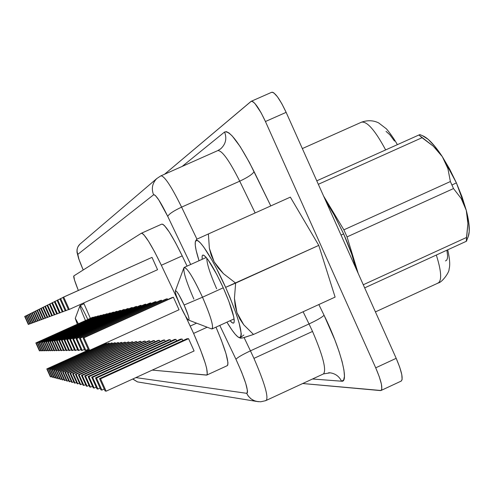 <?xml version="1.0" encoding="UTF-8"?>
<svg xmlns="http://www.w3.org/2000/svg" width="494" height="494" viewBox="0 0 494 494"><rect width="100%" height="100%" fill="white"/><g stroke="black" fill="none" stroke-linecap="round" stroke-linejoin="round"><path stroke-width="0.74" d="M193.876 299.111C185.935 280.87 182.718 270.298 184.237 267.402C187.516 268.186 193.605 278.128 202.503 297.215L223.257 287.804L202.503 297.215C192.833 276.597 186.633 266.779 183.898 267.76L175.389 290.824M184.12 305.014L202.503 297.215L184.12 305.014L188.257 315.604L189.054 318.908L188.794 320.137L187.535 319.118L185.472 316.037L180.261 305.798C176.716 297.703 175.092 292.72 175.382 290.836C176.642 290.509 179.55 295.233 184.12 305.014C188.22 314.474 189.733 319.507 188.665 320.124C186.948 318.988 184.151 314.215 180.261 305.798L176.167 295.332L175.339 291.991L175.555 290.676L176.778 291.602L178.84 294.652L184.12 305.014M196.637 239.287L195.556 241.171C197.52 235.255 212.661 258.208 225.622 287.347L235.644 283.093L223.424 273.645L218.348 268.112L214.198 261.919L211.222 255.293L209.363 248.321L208.388 233.952L196.637 239.287M208.388 233.952L209.363 248.321L214.198 261.919L223.424 273.645L235.644 283.093L318.778 245.388L335.111 297.098L318.778 245.388L290.349 197.137L208.388 233.952L290.349 197.137L318.778 245.388L225.622 287.347L216.452 268.378L211.889 259.986L203.75 247.062L200.49 243.029L197.94 240.813L196.192 240.479L195.297 242.017L195.278 245.327L196.118 250.26L199.045 260.727C195.71 250.291 194.543 243.777 195.55 241.177M343.639 233.909L341.051 235.082L343.639 233.909L334.876 216.131L325.849 201.101L333.765 214.106L343.639 233.909C349.314 246.691 353.414 258.177 355.939 268.353L351.728 254.249L343.639 233.909M196.6 323.162L190.215 326.071L193.605 333.401L207.177 327.213L193.605 333.401C204.238 357.81 208.647 371.692 206.832 375.051L152.257 370.099L206.48 375.107L207.295 374.415L206.677 368.37L205.257 363.214L200.422 349.585L193.605 333.401L185.374 315.864L190.215 326.071L196.6 323.162M328.646 372.748L330.171 372.828C335.401 373.6 339.193 376.391 341.539 381.201C349.431 382.949 340.669 348.918 324.058 315.252L334.87 339.921L339.057 351.481L342.132 361.725L343.954 370.154L344.454 376.36L343.626 380.09L341.539 381.201C339.224 376.447 335.488 373.662 330.332 372.853L328.782 372.748L330.171 372.828L323.477 373.915C326.651 370.018 323.002 355.859 312.535 331.437L309.04 323.947C317.167 320.112 322.168 317.216 324.058 315.252L318.84 304.551L324.058 315.252C322.168 317.216 317.167 320.112 309.04 323.947L303.112 311.751L309.04 323.947L250.446 350.845L253.941 358.372L312.535 331.437L309.04 323.947L250.446 350.845L244.085 337.569L250.446 350.845C242.258 354.711 237.429 357.526 235.959 359.28L219.787 325.416L235.959 359.28C237.429 357.526 242.258 354.711 250.446 350.845L253.941 358.372C264.543 382.856 268.65 396.873 266.254 400.418L265.642 400.486M223.3 287.897C231.359 306.404 234.928 317.975 234.008 322.601L233.545 323.101L232.581 322.996L230.037 320.742L231.964 322.619L233.316 323.162L234.088 322.397L234.249 320.334L233.779 317.055L228.846 301.254L223.3 287.897L216.94 274.732L208.091 259.844L205.8 256.985L204.003 255.392L202.756 255.102L202.102 256.12L202.176 259.313L202.157 255.917L202.707 255.12L203.392 255.102C207.727 257.72 214.365 268.65 223.3 287.897M464.156 204.201L456.382 182.829L451.973 185.046L453.511 188.566L461.242 198.551L464.156 204.201M468.269 236.577L469.244 231.383L468.726 222.133L466.287 210.382L467.892 223.566L466.317 241.294L468.269 236.564C470.115 231.414 469.454 222.689 466.287 210.382L467.515 216.86L467.892 223.566L466.534 237.466L363.275 284.754L466.534 237.466L466.317 241.294L466.768 240.813M419.919 134.59L418.9 134.998L422.043 137.715L318.327 184.299L422.043 137.715L433.361 146.23L442.328 156.66L447.91 168.621L450.38 181.545L451.973 185.046L456.382 182.829L442.328 156.66L445.557 162.495L447.91 168.621L450.38 181.545L343.873 229.827L347.041 236.898L453.511 188.566L450.38 181.545L343.873 229.827L347.041 236.898L358.199 273.41L347.041 236.898L453.511 188.566L461.242 198.551L466.287 210.382L462.075 196.952L456.382 182.829L449.633 169.059L442.328 156.66C434.535 144.841 427.878 137.826 422.358 135.628L419.912 134.603L418.9 134.998L433.361 146.23L438.197 151.17L442.328 156.66L435.01 146.527L428.212 139.37L422.401 135.646M364.671 287.872L466.317 241.294L364.671 287.872M418.9 134.998L316.778 180.835L418.9 134.998M206.819 258.177C206.764 263.518 210.043 273.719 216.656 288.78M401.202 381.078L402.11 379.565L401.795 374.668L399.72 367.203L396.188 358.317L286.137 112.354L281.802 103.66L277.474 96.818L273.83 92.884L272.441 92.211L271.422 92.44M83.177 269.915L83.177 269.915C79.268 260.752 77.484 255.552 77.836 254.324L78.892 259.115L83.177 269.915L78.682 258.695L77.002 252.286L77.015 249.76L77.799 247.043L79.824 244.227C77.027 247.167 76.366 250.532 77.836 254.324L153.585 194.809L77.836 254.324C76.379 250.588 77.008 247.259 79.719 244.326L156.586 178.735C152.245 183.435 151.244 188.788 153.585 194.809C155.826 194.531 160.544 201.731 167.75 216.403L158.784 199.94L155.505 195.667L154.356 194.797L153.585 194.809C151.22 188.696 152.276 183.286 156.752 178.581L160.908 175.821C164.471 175.932 171.369 186.368 181.601 207.128L239.72 181.181L255.145 212.951L239.72 181.181C229.37 160.587 222.072 150.386 217.823 150.584L220.83 148.7C225.764 144.026 227.012 138.462 224.579 132.015L226.431 131.651L229 132.972L232.217 135.967L240.201 146.632L249.396 162.427L270.786 205.924L254.083 171.646C252.539 174.234 247.753 177.414 239.72 181.181C229.401 160.636 222.109 150.435 217.842 150.571M132.719 379.034L137.474 381.905L138.894 382.134L137.425 381.893L132.849 378.972L137.474 381.905L256.244 401.375L252.823 400.029L250.538 398.454L248.037 395.731L246.66 393.31L135.856 377.601L246.66 393.31L247.408 392.767L247.506 390.859L245.722 383.319L241.615 372.075L235.959 359.28C245.327 379.849 248.896 391.192 246.66 393.31L248.581 396.454L251.23 398.998L254.422 400.788L258.343 401.739M160.921 175.815C164.508 175.988 171.399 186.423 181.601 207.128L196.939 239.152L181.601 207.128C173.505 210.932 168.892 214.026 167.75 216.403L190.703 264.488L167.75 216.403C168.892 214.026 173.505 210.932 181.601 207.128L239.72 181.181C247.753 177.414 252.539 174.234 254.083 171.646C239.849 143.587 230.013 130.373 224.579 132.015C227.036 138.561 225.733 144.168 220.664 148.842L219.991 149.355M182.206 255.88L187.09 266.118L182.206 255.88C171.961 234.971 165.144 224.387 161.754 224.128L162.804 224.276L164.477 225.635L169.244 231.97L175.413 242.48L182.206 255.88L161.353 265.259L182.206 255.88M226.882 365.733L227.271 365.665C229.352 362.658 225.591 349.82 215.989 327.145L221.3 340.039L226.011 353.698L227.95 362.695L227.79 365.004L227.246 365.671M381.022 390.488L401.227 381.072C403.363 378.805 401.684 371.222 396.188 358.317L375.712 367.826L265.439 121.518L286.137 112.354L396.188 358.317L375.712 367.826C381.232 380.744 382.992 388.303 381.004 390.501L302.736 383.523L380.436 390.587L381.337 390.248L381.813 389.025L381.411 384.165L379.269 376.712L375.712 367.826L265.439 121.518L261.116 112.805L254.929 103.53L253.274 101.949L251.94 101.251L250.971 101.455L164.663 174.16L251.211 101.307C254.379 101.356 259.122 108.093 265.439 121.518L286.137 112.354C279.82 98.954 274.997 92.267 271.681 92.279L251.211 101.307M341.539 381.201L312.498 378.997L341.539 381.201M182.274 166.348L224.579 132.015L182.274 166.348M361.577 122.154C367.184 121.24 375.205 130.496 385.647 149.923C375.187 130.465 367.159 121.215 361.559 122.16L361.336 122.271M447.712 249.822C449.799 258.961 450.25 265.414 449.046 269.193C449.651 271.688 442.377 282.333 438.166 283.025C442 280.469 441.389 271.138 436.326 255.04C441.358 271.033 441.994 280.345 438.234 282.988L437.375 283.253M446.885 250.199L447.607 255.806L447.41 258.442L446.693 260.171L445.495 260.925M386.03 131.367L389.951 134.868L394.471 141.043M323.564 373.872C326.59 369.778 322.909 355.631 312.535 331.437L253.941 358.372C264.451 382.628 268.582 396.633 266.322 400.381M160.692 175.957L217.823 150.584M177.747 299.802L161.353 265.259L177.747 299.802M141.259 233.298L141.333 233.254C144.476 233.625 151.152 244.295 161.353 265.259L154.603 251.817L148.533 241.245L143.908 234.835L142.315 233.434L141.259 233.298L73.81 275.924L141.259 233.298M141.34 233.254L161.754 224.128L141.42 233.224M78.342 290.46C74.804 281.611 73.291 276.764 73.81 275.924L74.489 279.993L78.342 290.46M83.665 302.964L90.359 318.334L83.665 302.964M157.561 269.705L152.016 257.374L157.561 269.705L69.277 309.435L157.561 269.705M179.032 309.763L173.419 297.264L171.856 297.654L83.054 337.84L173.419 297.264L179.032 309.763L89.655 350.308L179.032 309.763M194.099 350.975L188.566 338.668L186.923 338.761L99.516 378.62L186.923 338.761L188.566 338.668L194.099 350.975L106.13 391.186L194.099 350.975M167.62 299.568L167.275 298.79L165.799 299.16L79.441 338.229L165.799 299.16L167.275 298.79L167.62 299.568M182.817 340.632L182.095 339.032L180.538 339.119L95.503 377.879L180.538 339.119L182.095 339.032L182.817 340.632M161.791 300.969L161.464 300.235L160.068 300.58L76.027 338.6L160.068 300.58L161.464 300.235L161.791 300.969M176.648 340.891L175.969 339.372L174.493 339.452L91.699 377.181L174.493 339.452L175.969 339.372L176.648 340.891M156.277 302.297L155.962 301.599L154.634 301.927L72.791 338.952L154.634 301.927L155.962 301.599L156.277 302.297M170.807 341.132L170.158 339.699L168.763 339.773L88.099 376.514L168.763 339.773L170.158 339.699L170.807 341.132M151.041 303.557L150.744 302.896L149.484 303.205L69.722 339.279L149.484 303.205L150.744 302.896L151.041 303.557M165.262 341.366L164.65 340.002L163.323 340.076L84.678 375.885L163.323 340.076L164.65 340.002L165.262 341.366M146.07 304.755L145.786 304.125L144.594 304.421L66.807 339.594L144.594 304.421L145.786 304.125L146.07 304.755M159.994 341.595L159.414 340.298L158.148 340.366L81.43 375.292L158.148 340.366L159.414 340.298L159.994 341.595M141.346 305.891L141.074 305.292L139.938 305.576L64.035 339.897L139.938 305.576L141.074 305.292L141.346 305.891M154.986 341.811L154.431 340.576L153.226 340.644L78.342 374.718L153.226 340.644L154.431 340.576L154.986 341.811M136.844 306.978L136.591 306.41L135.504 306.675L61.392 340.181L135.504 306.675L136.591 306.41L136.844 306.978M150.207 342.015L149.682 340.841L148.533 340.903L75.397 374.18L148.533 340.903L149.682 340.841L150.207 342.015M132.559 308.009L132.312 307.472L131.281 307.725L58.879 340.452L131.281 307.725L132.312 307.472L132.559 308.009M145.656 342.212L145.156 341.095L144.057 341.156L72.587 373.662L144.057 341.156L145.156 341.095L145.656 342.212M128.465 308.997L128.23 308.484L127.248 308.725L56.477 340.712L127.248 308.725L128.23 308.484L128.465 308.997M141.309 342.404L140.827 341.335L139.783 341.391L69.901 373.168L139.783 341.391L140.827 341.335L141.309 342.404M93.329 317.512L92.551 317.339L35.852 342.935L92.551 317.339L93.329 317.512M95.929 316.876L95.12 316.703L37.383 342.768L95.12 316.703L95.929 316.876M106.679 343.966L106.358 343.262L105.66 343.299L48.517 369.228L105.66 343.299L106.358 343.262L106.679 343.966M98.627 316.222L98.467 315.87L97.787 316.043L38.964 342.595L97.787 316.043L98.467 315.87L98.627 316.222M109.557 343.836L109.223 343.102L108.501 343.139L50.295 369.555L108.501 343.139L109.223 343.102L109.557 343.836M101.431 315.543L101.264 315.178L100.56 315.351L40.613 342.422L100.56 315.351L101.264 315.178L101.431 315.543M112.539 343.701L112.2 342.935L111.446 342.978L52.136 369.895L111.446 342.978L112.2 342.935L112.539 343.701M104.339 314.839L104.172 314.456L103.437 314.641L42.317 342.237L103.437 314.641L104.172 314.456L104.339 314.839M115.645 343.558L115.287 342.762L114.509 342.805L54.056 370.247L114.509 342.805L115.287 342.762L115.645 343.558M107.371 314.104L107.192 313.709L106.426 313.894L44.102 342.046L106.426 313.894L107.192 313.709L107.371 314.104M118.875 343.41L118.504 342.583L117.689 342.626L56.05 370.617L117.689 342.626L118.504 342.583L118.875 343.41M110.526 313.338L110.341 312.924L109.545 313.122L45.948 341.842L109.545 313.122L110.341 312.924L110.526 313.338M122.234 343.256L121.845 342.398L120.999 342.441L58.125 371L120.999 342.441L121.845 342.398L122.234 343.256M113.811 312.541L113.62 312.109L112.786 312.319L47.881 341.638L112.786 312.319L113.62 312.109L113.811 312.541M125.729 343.095L125.328 342.2L124.445 342.249L60.287 371.395L124.445 342.249L125.328 342.2L125.729 343.095M117.239 311.714L117.035 311.263L116.17 311.479L49.894 341.422L116.17 311.479L117.035 311.263L117.239 311.714M129.379 342.935L128.959 341.996L128.039 342.052L62.534 371.809L128.039 342.052L128.959 341.996L129.379 342.935M120.82 310.85L120.604 310.374L119.702 310.603L51.994 341.193L119.702 310.603L120.604 310.374L120.82 310.85M133.182 342.762L132.744 341.786L131.787 341.842L64.887 372.241L131.787 341.842L132.744 341.786L133.182 342.762M124.556 309.942L124.334 309.448L123.389 309.682L54.186 340.959L123.389 309.682L124.334 309.448L124.556 309.942M137.159 342.589L136.696 341.564L135.696 341.62L67.338 372.692L135.696 341.62L136.696 341.564L137.159 342.589M71.661 382.27L67.338 372.692L67.968 372.809L136.696 341.564L67.968 372.809L72.309 382.442L73.785 381.769L72.309 382.442L67.968 372.809L67.338 372.692L71.661 382.27L72.309 382.442L71.661 382.27M58.558 350.647L54.186 340.959L124.334 309.448L54.748 340.897L59.144 350.641L60.651 349.956L59.144 350.641L54.748 340.897L54.186 340.959L58.558 350.647L59.144 350.641L58.558 350.647M43.126 319.025L38.804 309.435L40.749 308.54L39.273 309.201L43.62 318.846L45.102 318.179L43.62 318.846L39.273 309.201L38.804 309.435L43.126 319.025L43.62 318.846L43.126 319.025M69.117 381.615L64.887 372.241L65.486 372.353L132.744 341.786L65.486 372.353L69.74 381.776L71.148 381.133L69.74 381.776L65.486 372.353L64.887 372.241L69.117 381.615L69.74 381.776L69.117 381.615M56.267 350.672L51.994 341.193L120.604 310.374L52.531 341.138L56.829 350.666L58.267 350.011L56.829 350.666L52.531 341.138L51.994 341.193L56.267 350.672L56.829 350.666L56.267 350.672M66.678 380.979L62.534 371.809L63.115 371.914L128.959 341.996L63.115 371.914L67.27 381.14L68.623 380.522L67.27 381.14L63.115 371.914L62.534 371.809L66.678 380.979L67.27 381.14L66.678 380.979M54.074 350.697L49.894 341.422L117.035 311.263L50.407 341.366L54.612 350.691L55.995 350.067L54.612 350.691L50.407 341.366L49.894 341.422L54.074 350.697L54.612 350.691L54.074 350.697M64.337 380.38L60.287 371.395L60.836 371.494L125.328 342.2L60.836 371.494L64.912 380.528L66.202 379.935L64.912 380.528L60.836 371.494L60.287 371.395L64.337 380.38L64.912 380.528L64.337 380.38M51.975 350.721L47.881 341.638L113.62 312.109L48.375 341.582L52.494 350.715L53.815 350.116L52.494 350.715L48.375 341.582L47.881 341.638L51.975 350.721L52.494 350.715L51.975 350.721M62.096 379.8L58.125 371L121.845 342.398L58.656 371.093L62.645 379.942L63.887 379.373L62.645 379.942L58.656 371.093L58.125 371L62.096 379.8L62.645 379.942L62.096 379.8M49.962 350.74L45.948 341.842L110.341 312.924L46.424 341.792L50.456 350.734L51.728 350.16L50.456 350.734L46.424 341.792L45.948 341.842L49.962 350.74L50.456 350.734L49.962 350.74M59.941 379.238L56.05 370.617L118.504 342.583L56.557 370.71L60.472 379.38L61.664 378.836L60.472 379.38L56.557 370.71L56.05 370.617L59.941 379.238L60.472 379.38L59.941 379.238M48.035 350.759L44.102 342.046L107.192 313.709L44.553 341.996L48.505 350.759L49.721 350.203L48.505 350.759L44.553 341.996L44.102 342.046L48.035 350.759L48.505 350.759L48.035 350.759M57.872 378.707L54.056 370.247L115.287 342.762L54.544 370.339L58.378 378.836L59.527 378.318L58.378 378.836L54.544 370.339L54.056 370.247L57.872 378.707L58.378 378.836L57.872 378.707M46.177 350.783L42.317 342.237L104.172 314.456L42.756 342.188L46.634 350.777L47.801 350.246L46.634 350.777L42.756 342.188L42.317 342.237L46.177 350.783L46.634 350.777L46.177 350.783M55.884 378.188L52.136 369.895L112.2 342.935L52.611 369.981L56.372 378.318L57.471 377.817L56.372 378.318L52.611 369.981L52.136 369.895L55.884 378.188L56.372 378.318L55.884 378.188M44.392 350.802L40.613 342.422L101.264 315.178L41.033 342.373L44.831 350.796L45.954 350.289L44.831 350.796L41.033 342.373L40.613 342.422L44.392 350.802L44.831 350.796L44.392 350.802M53.963 377.694L50.295 369.555L109.223 343.102L50.746 369.642L54.439 377.817L55.495 377.336L54.439 377.817L50.746 369.642L50.295 369.555L53.963 377.694L54.439 377.817L53.963 377.694M42.675 350.82L38.964 342.595L98.467 315.87L39.372 342.552L43.095 350.814L44.176 350.326L43.095 350.814L39.372 342.552L38.964 342.595L42.675 350.82L43.095 350.814L42.675 350.82M52.123 377.218L48.517 369.228L106.358 343.262L48.949 369.308L52.574 377.336L53.593 376.873L52.574 377.336L48.949 369.308L48.517 369.228L52.123 377.218L52.574 377.336L52.123 377.218M41.021 350.839L37.383 342.768L95.774 316.537L37.772 342.725L41.428 350.833L42.472 350.363L41.428 350.833L37.772 342.725L37.383 342.768L41.021 350.839L41.428 350.833L41.021 350.839M50.345 376.755L46.8 368.913L88.531 349.987L46.8 368.913L88.63 350.203L47.22 368.987L50.777 376.873L51.765 376.422L50.777 376.873L47.22 368.987L46.8 368.913L50.345 376.755L50.777 376.873L50.345 376.755M39.427 350.857L35.852 342.935L93.181 317.185L36.229 342.892L39.823 350.851L40.823 350.394L39.823 350.851L36.229 342.892L35.852 342.935L39.427 350.857L39.823 350.851L39.427 350.857M74.322 382.961L69.901 373.168L70.562 373.285L140.827 341.335L70.562 373.285L75.002 383.134L76.545 382.436L75.002 383.134L70.562 373.285L69.901 373.168L74.322 382.961L75.002 383.134L74.322 382.961M60.947 350.623L56.477 340.712L128.23 308.484L57.063 340.644L61.565 350.616L63.139 349.9L61.565 350.616L57.063 340.644L56.477 340.712L60.947 350.623L61.565 350.616L60.947 350.623M77.107 383.677L72.587 373.662L73.273 373.785L145.156 341.095L73.273 373.785L77.817 383.863L79.435 383.128L77.817 383.863L73.273 373.785L72.587 373.662L77.107 383.677L77.817 383.863L77.107 383.677M63.454 350.592L58.879 340.452L132.312 307.472L59.496 340.385L64.097 350.586L65.751 349.838L64.097 350.586L59.496 340.385L58.879 340.452L63.454 350.592L64.097 350.586L63.454 350.592M80.022 384.431L75.397 374.18L76.113 374.31L149.682 340.841L76.113 374.31L80.769 384.628L82.461 383.857L80.769 384.628L76.113 374.31L75.397 374.18L80.022 384.431L80.769 384.628L80.022 384.431M66.079 350.567L61.392 340.181L136.591 306.41L62.04 340.107L66.752 350.561L68.487 349.771L66.752 350.561L62.04 340.107L61.392 340.181L66.079 350.567L66.752 350.561L66.079 350.567M83.078 385.227L78.342 374.718L79.096 374.86L154.431 340.576L79.096 374.86L83.863 385.425L85.641 384.616L83.863 385.425L79.096 374.86L78.342 374.718L83.078 385.227L83.863 385.425L83.078 385.227M68.833 350.536L64.035 339.897L141.074 305.292L64.714 339.823L69.543 350.53L71.364 349.703L69.543 350.53L64.714 339.823L64.035 339.897L68.833 350.536L69.543 350.53L68.833 350.536M86.289 386.055L81.43 375.292L82.226 375.434L159.414 340.298L82.226 375.434L87.111 386.265L88.976 385.413L87.111 386.265L82.226 375.434L81.43 375.292L86.289 386.055L87.111 386.265L86.289 386.055M71.723 350.505L66.807 339.594L145.786 304.125L67.517 339.52L72.47 350.493L74.384 349.629L72.47 350.493L67.517 339.52L66.807 339.594L71.723 350.505L72.47 350.493L71.723 350.505M89.661 386.926L84.678 375.885L85.518 376.039L164.65 340.002L85.518 376.039L90.526 387.148L92.489 386.252L90.526 387.148L85.518 376.039L84.678 375.885L89.661 386.926L90.526 387.148L89.661 386.926M74.767 350.468L69.722 339.279L150.744 302.896L70.469 339.199L75.551 350.462L77.57 349.548L75.551 350.462L70.469 339.199L69.722 339.279L74.767 350.468L75.551 350.462L74.767 350.468M93.205 387.846L88.099 376.514L88.976 376.681L170.158 339.699L88.976 376.681L94.119 388.08L96.188 387.135L94.119 388.08L88.976 376.681L88.099 376.514L93.205 387.846L94.119 388.08L93.205 387.846M77.972 350.437L72.791 338.952L155.962 301.599L73.581 338.865L78.793 350.425L80.923 349.462L78.793 350.425L73.581 338.865L72.791 338.952L77.972 350.437L78.793 350.425L77.972 350.437M96.948 388.809L91.699 377.181L92.631 377.348L175.969 339.372L92.631 377.348L97.905 389.062L100.091 388.062L97.905 389.062L92.631 377.348L91.699 377.181L96.948 388.809L97.905 389.062L96.948 388.809M81.343 350.4L76.027 338.6L161.464 300.235L76.86 338.514L82.214 350.388L84.462 349.369L82.214 350.388L76.86 338.514L76.027 338.6L81.343 350.4L82.214 350.388L81.343 350.4M100.887 389.834L95.503 377.879L96.478 378.058L182.095 339.032L96.478 378.058L101.906 390.093L104.215 389.037L101.906 390.093L96.478 378.058L95.503 377.879L100.887 389.834L101.906 390.093L100.887 389.834M84.912 350.363L79.441 338.229L167.275 298.79L80.324 338.137L85.833 350.351L88.21 349.27L85.833 350.351L80.324 338.137L79.441 338.229L84.912 350.363L85.833 350.351L84.912 350.363M105.055 390.908L99.516 378.62L100.554 378.812L188.566 338.668L100.554 378.812L106.13 391.186L100.554 378.812L99.516 378.62L105.055 390.908L106.13 391.186L105.055 390.908M88.679 350.32L83.054 337.84L173.419 297.264L83.986 337.742L89.655 350.308L83.986 337.742L83.054 337.84L88.679 350.32L89.655 350.308L88.679 350.32M41.2 319.735L36.964 310.349L38.828 309.491L37.414 310.127L41.669 319.562L43.083 318.926L41.669 319.562L37.414 310.127L36.964 310.349L41.2 319.735L41.669 319.562L41.2 319.735M39.347 320.415L35.204 311.226L36.988 310.405L35.636 311.01L39.798 320.248L41.156 319.637L39.798 320.248L35.636 311.01L35.204 311.226L39.347 320.415L39.798 320.248L39.347 320.415M37.575 321.063L33.518 312.066L35.228 311.282L33.932 311.862L38.007 320.902L39.304 320.322L38.007 320.902L33.932 311.862L33.518 312.066L37.575 321.063L38.007 320.902L37.575 321.063M35.877 321.687L31.9 312.875L33.536 312.115L32.295 312.677L36.29 321.532L37.538 320.97L36.29 321.532L32.295 312.677L31.9 312.875L35.877 321.687L36.29 321.532L35.877 321.687M34.24 322.286L30.344 313.647L31.919 312.924L30.727 313.462L34.642 322.137L35.834 321.6L34.642 322.137L30.727 313.462L30.344 313.647L34.24 322.286L34.642 322.137L34.24 322.286M32.672 322.86L28.85 314.394L30.362 313.696L29.214 314.209L33.055 322.718L34.203 322.205L33.055 322.718L29.214 314.209L28.85 314.394L32.672 322.86L33.055 322.718L32.672 322.86M31.159 323.416L27.417 315.11L28.868 314.437L27.769 314.931L31.53 323.28L32.635 322.78L31.53 323.28L27.769 314.931L27.417 315.11L31.159 323.416L31.53 323.28L31.159 323.416M29.708 323.947L26.034 315.796L27.436 315.153L26.373 315.629L30.066 323.817L31.128 323.335L30.066 323.817L26.373 315.629L26.034 315.796L29.708 323.947L30.066 323.817L29.708 323.947M28.312 324.459L24.7 316.463L26.052 315.839L25.027 316.296L28.652 324.336L29.677 323.873L28.652 324.336L25.027 316.296L24.7 316.463L28.312 324.459L28.652 324.336L28.312 324.459M45.145 318.284L40.724 308.478L42.762 307.54L41.212 308.231L45.664 318.099L47.208 317.401L45.664 318.099L41.212 308.231L40.724 308.478L45.145 318.284L45.664 318.099L45.145 318.284M47.257 317.512L42.731 307.478L44.868 306.496L43.25 307.219L47.801 317.315L49.419 316.586L47.801 317.315L43.25 307.219L42.731 307.478L47.257 317.512L47.801 317.315L47.257 317.512M49.468 316.703L44.837 306.428L47.072 305.397L45.38 306.163L50.036 316.493L51.734 315.728L50.036 316.493L45.38 306.163L44.837 306.428L49.468 316.703L50.036 316.493L49.468 316.703M51.79 315.851L47.047 305.329L49.394 304.248L47.609 305.045L52.383 315.635L54.167 314.832L52.383 315.635L47.609 305.045L47.047 305.329L51.79 315.851L52.383 315.635L51.79 315.851M54.223 314.956L49.363 304.174L51.827 303.038L49.956 303.878L54.846 314.727L56.724 313.888L54.846 314.727L49.956 303.878L49.363 304.174L54.223 314.956L54.846 314.727L54.223 314.956M56.779 314.017L51.796 302.964L54.396 301.766L52.42 302.649L57.44 313.776L59.41 312.893L57.44 313.776L52.42 302.649L51.796 302.964L56.779 314.017L57.44 313.776L56.779 314.017M59.471 313.035L54.359 301.686L57.094 300.426L55.013 301.359L60.163 312.776L62.244 311.844L60.163 312.776L55.013 301.359L54.359 301.686L59.471 313.035L60.163 312.776L59.471 313.035M62.312 311.992L57.057 300.34L59.947 299.012L57.749 299.994L63.041 311.726L65.233 310.738L63.041 311.726L57.749 299.994L57.057 300.34L62.312 311.992L63.041 311.726L62.312 311.992M65.301 310.893L59.904 298.926L62.954 297.518L60.639 298.561L66.073 310.615L68.388 309.571L66.073 310.615L60.639 298.561L59.904 298.926L65.301 310.893L66.073 310.615L65.301 310.893M68.462 309.738L62.917 297.425L152.016 257.374L63.689 297.036L69.277 309.435L63.689 297.036L62.917 297.425L68.462 309.738L69.277 309.435L68.462 309.738M198.384 238.485L200.842 237.373M239.331 337.686C236.706 336.723 232.569 331.554 226.919 322.162L231.884 329.906L235.206 334.24L237.904 336.902L239.868 337.754L241.01 336.735L241.276 333.864L239.102 322.953L236.731 315.308L229.852 297.135L225.622 287.347C239.306 319.285 243.875 336.062 239.331 337.686L240.64 338.186L242.838 337.896L253.502 334.469L243.74 324.78L239.88 319.068L236.947 312.628L235.15 305.7L234.434 298.364L235.644 283.093L234.434 298.364L236.947 312.628L243.74 324.78L253.502 334.469L335.111 297.098L253.502 334.469L244.357 337.488M240.745 337.359L243.857 335.025M77.336 324.212L75.279 318.309L78.336 323.755L75.249 318.334L77.336 324.212M85.474 320.532C81.584 311.56 79.8 306.558 80.102 305.533C81.059 305.934 83.628 310.584 87.821 319.476C83.424 310.164 80.837 305.539 80.047 305.588L75.249 318.334M188.665 320.124L211.636 328.924C214.161 327.757 211.117 317.185 202.503 297.215C210.5 315.635 213.704 326.201 212.136 328.905L211.376 328.825M323.582 196.038L343.873 229.827L323.582 196.038M206.239 257.479L184.237 267.402M234.125 322.279L234.008 322.601M203.707 255.225L203.392 255.102M397.355 144.668C393.002 136.591 385.981 128.107 386.098 128.607L378.67 122.913C373.402 120.308 367.703 120.054 361.559 122.16L302.347 148.571M438.166 283.025L375.421 311.905M323.477 373.915L265.605 400.696L260.659 401.795L256.244 401.375M227.271 365.665L206.832 375.051M84.017 303.767L80.102 305.533M234.1 318.889L212.136 328.905"/></g></svg>
